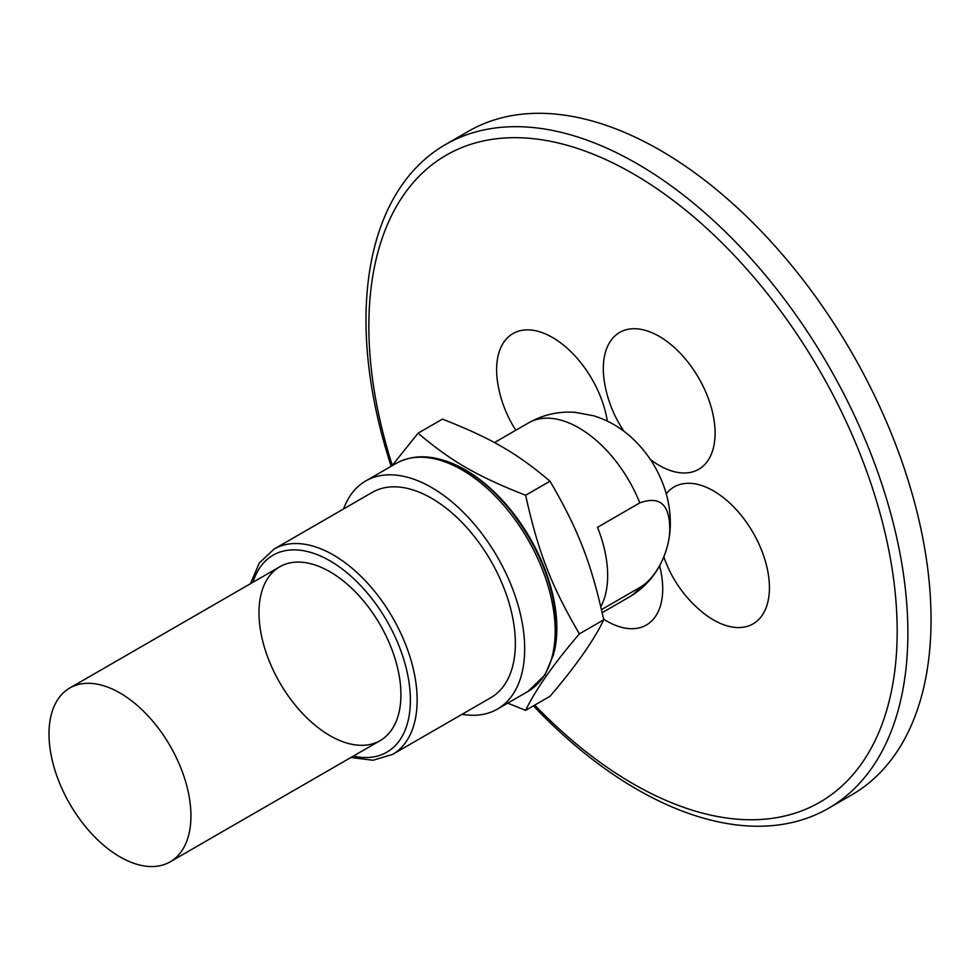 <?xml version="1.0" encoding="UTF-8"?>
<svg xmlns="http://www.w3.org/2000/svg" width="980" height="980" viewBox="0 0 980 980"><rect width="100%" height="100%" fill="white"/><g stroke="black" fill="none" stroke-linecap="round" stroke-linejoin="round"><path stroke-width="1.47" d="M600.826 606.669A100.585 58.065 -120 0 0 607.661 575.493A100.585 58.065 -120 0 0 597.494 527.326L639.83 502.875C659.454 495.807 669.414 504.149 669.744 527.914C670.369 547.232 658.499 576.706 639.83 587.486L601.512 609.609M190.941 815.899A100.364 57.943 -120 0 0 147.123 714.898A100.364 57.943 -120 0 0 69.788 688.009A100.364 57.943 -120 0 0 69.788 803.906A100.364 57.943 -120 0 0 170.153 861.849A100.364 57.943 -120 0 0 190.941 815.899M391.89 465.843L418.08 433.185C451.437 461.409 476.746 476.011 525.623 495.268C538.424 552.745 551.079 585.342 579.401 633.864C553.712 663.84 535.791 689.344 525.623 710.353L507.738 703.138M554.337 651.431A129.323 74.664 -120 0 0 444.112 460.502M579.401 633.864L603.778 619.789C590.977 562.312 578.323 529.715 550.001 481.192L525.623 495.268M550.001 481.192C516.644 452.968 491.348 438.366 442.458 419.109L418.08 433.185M603.778 619.789C593.611 640.798 575.689 666.302 550.001 696.29L525.623 710.353M400.918 694.673A100.364 57.943 60 0 1 380.13 740.623A100.364 57.943 60 0 1 279.766 682.668A100.364 57.943 60 0 1 279.766 566.783A100.364 57.943 60 0 1 357.1 593.672A100.364 57.943 60 0 1 400.918 694.673M250.488 583.688L259.247 563.071L274.057 549.082L372.277 492.377A118.543 68.441 60 0 1 463.626 524.141A118.543 68.441 60 0 1 515.37 643.431A118.543 68.441 60 0 1 490.821 697.699L392.6 754.404L373.086 760.247L350.852 757.516M343.576 508.951A131.712 76.048 60 0 1 365.687 480.972A131.712 76.048 60 0 1 467.191 516.264A131.712 76.048 60 0 1 524.68 648.809A131.712 76.048 60 0 1 497.399 709.104A131.712 76.048 60 0 1 462.107 714.273M392.282 465.316A373.588 215.686 60 0 1 436.247 161.602A373.588 215.686 60 0 1 714.714 235.8A373.588 215.686 60 0 1 881.363 726.07A373.588 215.686 60 0 1 534.725 705.098M623.966 431.298A123.027 123.027 0 0 1 604.648 383.376A79.025 45.631 60 0 1 621.626 331.412A79.025 45.631 60 0 1 676.482 349.48A79.025 45.631 60 0 1 713.526 447.358A79.025 45.631 60 0 1 650.352 459.461M515.823 430.245A123.027 123.027 0 0 1 497.95 384.527A79.025 45.631 60 0 1 499.359 351.367A79.025 45.631 60 0 1 555.807 339.497A79.025 45.631 60 0 1 607.318 421.094M666.229 493.785A79.025 45.631 60 0 1 737.707 511.205A79.025 45.631 60 0 1 766.348 607.024A79.025 45.631 60 0 1 701.411 611.422A123.027 123.027 0 0 1 663.852 556.897M659.614 565.827A79.025 45.631 60 0 1 603.631 619.152M391.167 466.272A383.168 221.223 60 0 1 445.349 144.636L468.538 131.246A383.168 221.223 60 0 1 743.894 213.934A383.168 221.223 60 0 1 851.694 794.915L828.517 808.292A383.168 221.223 60 0 1 533.438 705.845M445.349 144.636A383.168 221.223 60 0 1 720.717 227.311A383.168 221.223 60 0 1 828.517 808.292M639.83 502.875A100.585 58.065 -120 0 0 528.575 422.882L494.435 442.593M528.575 422.882C543.104 414.675 558.649 411.159 575.236 412.347L593.782 415.814C608.225 420.322 621.051 427.782 632.247 438.207C645.845 450.923 656.049 466.039 662.835 483.569C667.748 496.284 670.247 509.318 670.332 522.695C670.394 537.885 666.853 552.193 659.724 565.632C652.447 578.911 642.255 589.397 629.16 597.09A100.585 58.065 -120 0 0 639.83 587.486M252.999 582.23A113.754 65.672 60 0 1 341.787 568.67A113.754 65.672 60 0 1 410.387 700.136A113.754 65.672 60 0 1 353.363 756.07M274.057 549.082A118.543 68.441 60 0 1 365.405 580.846A118.543 68.441 60 0 1 417.149 700.136A118.543 68.441 60 0 1 392.6 754.404M365.687 480.972L396.177 463.381A131.712 76.048 60 0 1 497.669 498.661A131.712 76.048 60 0 1 555.17 631.218A131.712 76.048 60 0 1 527.889 691.513L497.399 709.104M629.16 597.09L602.21 612.647M279.766 566.783L69.788 688.009M380.13 740.623L170.153 861.849M396.177 463.381C414.528 453.52 435.757 454.781 459.865 467.154C478.24 476.868 495.292 491.519 511.021 511.082C540.237 549.07 555.427 588.466 556.567 629.258L553.651 654.37L544.954 674.975L527.889 691.513"/></g></svg>
